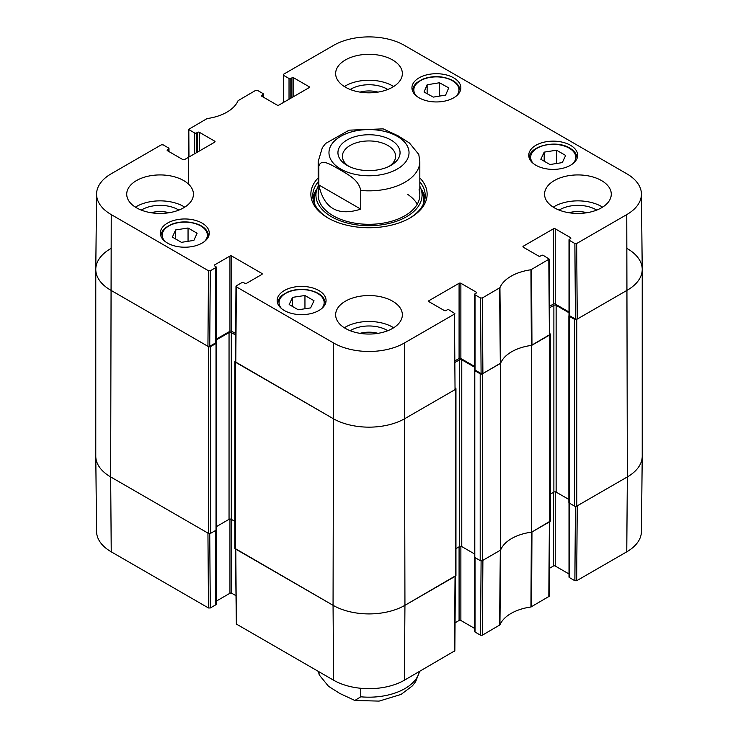 <?xml version="1.0" encoding="UTF-8"?>
<svg xmlns="http://www.w3.org/2000/svg" width="738" height="738" viewBox="0 0 738 738"><rect width="100%" height="100%" fill="white"/><g stroke="black" fill="none" stroke-linecap="round" stroke-linejoin="round"><path stroke-width="1.11" d="M95.774 269.407L95.774 456.167A50.83 29.345 0 0 0 110.663 476.923L208.384 533.334A1.587 0.913 0 0 0 210.625 533.334L210.625 346.574A1.587 0.913 180 0 1 208.384 346.574L110.663 290.154A50.83 29.345 180 0 1 95.774 269.407A50.83 29.345 180 0 1 110.663 248.651M210.625 346.574L216.022 343.465A0.95 0.553 0 0 0 216.022 342.681L215.994 342.663M216.169 340.006L229.048 332.57A1.587 0.913 180 0 1 231.298 332.57L235.616 335.061M235.422 360.79L235.339 360.836A1.587 0.913 180 0 0 234.878 361.491L234.878 548.251A1.587 0.913 0 0 0 235.339 548.906L333.059 605.317A50.83 29.345 0 0 0 404.941 605.317L455.484 576.138A1.587 0.913 0 0 0 455.955 575.492L455.955 388.723A1.587 0.913 180 0 1 455.484 389.378L404.941 418.557A50.83 29.345 180 0 1 333.059 418.557L235.339 362.137A1.587 0.913 180 0 1 234.878 361.491M455.401 388.031L455.484 388.077A1.587 0.913 180 0 1 455.955 388.723M455.208 362.303L459.534 359.803A1.587 0.913 180 0 1 461.776 359.803L474.654 367.238M474.838 369.904L474.802 369.923A0.95 0.553 0 0 0 474.802 370.697L480.198 373.806L480.198 560.576A1.587 0.913 0 0 0 482.44 560.576L500.576 550.105L500.576 363.345L482.44 373.806A1.587 0.913 180 0 1 480.198 373.806M500.576 363.345A41.3 23.847 180 0 1 531.701 345.366L531.701 532.135L549.838 521.665A1.587 0.913 0 0 0 550.299 521.019L550.299 334.249A1.587 0.913 180 0 1 549.838 334.904L531.701 345.366M549.755 333.558L549.838 333.604A1.587 0.913 180 0 1 550.299 334.249M549.561 307.829L553.878 305.329A1.587 0.913 180 0 1 556.129 305.329L569.007 312.764M569.183 315.43L569.155 315.449A0.95 0.553 0 0 0 569.155 316.224L574.542 319.342L574.542 506.102A1.587 0.913 0 0 0 576.793 506.102L627.337 476.923A50.83 29.345 0 0 0 642.226 456.167L642.226 269.407A50.83 29.345 180 0 1 627.337 290.154L576.793 319.342A1.587 0.913 180 0 1 574.542 319.342M627.337 248.651A50.83 29.345 180 0 1 642.226 269.407M234.878 521.397L231.298 519.331A1.587 0.913 0 0 0 229.048 519.331L216.299 526.692M216.299 343.069L216.299 529.838A0.95 0.553 180 0 1 216.022 530.225L210.625 533.334M574.542 506.102L569.155 502.993A0.95 0.553 180 0 1 568.878 502.596L568.878 315.836M568.878 499.46L556.129 492.098A1.587 0.913 0 0 0 553.878 492.098L550.299 494.165M531.701 532.135A41.3 23.847 0 0 0 500.576 550.105M480.198 560.576L474.802 557.458A0.95 0.553 180 0 1 474.525 557.07L474.525 370.31M474.525 553.924L461.776 546.563A1.587 0.913 0 0 0 459.534 546.563L455.955 548.629M348.733 166.262A26.614 15.36 180 0 1 342.386 156.308A26.614 15.36 180 0 1 369 140.949A26.614 15.36 180 0 1 395.614 156.308A26.614 15.36 180 0 1 389.267 166.262M347.035 165.358A31.061 17.933 0 0 0 390.965 165.358A31.061 17.933 0 0 0 390.965 139.999A31.061 17.933 0 0 0 347.035 139.999A31.061 17.933 0 0 0 347.035 165.358L347.035 165.358M318.844 184.934L318.844 166.262C321.067 157.462 332.709 165.949 339.794 169.602C346.888 174.14 358.52 179.085 360.753 190.459L360.753 209.131C337.875 216.492 323.908 208.42 318.844 184.934L360.753 209.131M418.787 154.436L409.479 143.034L398.206 135.875L383.142 128.864L349.129 130.165L325.578 143.476L322.358 147.665L318.17 161.493L318.17 194.961M360.753 688.277L360.753 696.792L354.858 700.473L339.794 693.452L328.521 686.294L319.213 674.892L318.844 671.681M188.974 157.009L188.808 129.27L207.046 118.587A42.103 24.308 0 0 0 238.07 100.682L255.68 90.368L257.47 90.368L262.968 93.541A1.273 0.738 180 0 1 263.346 94.058A1.273 0.738 180 0 1 262.968 94.575L262.968 96.909M189.186 129.796L194.675 132.969L194.675 153.716M196.474 152.683L196.474 132.969A1.273 0.738 180 0 1 194.675 132.969M196.474 132.969L197.599 132.314L197.599 152.028M199.398 150.995L199.398 132.314A1.273 0.738 0 0 0 197.599 132.314M199.398 132.314L214.675 141.133L214.675 142.176A1.273 0.738 0 0 0 215.044 141.65A1.273 0.738 0 0 0 214.675 141.133M214.675 142.176L184.574 159.556A1.273 0.738 0 0 1 182.775 159.556L167.498 150.737L167.498 149.694A1.273 0.738 0 0 0 167.129 150.211A1.273 0.738 0 0 0 167.498 150.737M167.498 149.694L168.624 149.048L168.624 151.382M210.302 270.763L215.791 267.59L215.791 342.81L209.73 346.316L210.302 270.763L208.503 270.763L111.235 214.601A50.027 28.883 180 0 1 96.577 194.002A50.027 28.883 180 0 1 111.235 173.762L161.327 144.833L163.126 144.833L168.624 148.006A1.273 0.738 180 0 1 168.993 148.532A1.273 0.738 180 0 1 168.624 149.048M214.675 265.901L214.675 264.868A1.273 0.738 0 0 0 214.297 265.385A1.273 0.738 0 0 0 214.675 265.901L215.791 266.547A1.273 0.738 180 0 1 216.169 267.073A1.273 0.738 180 0 1 215.791 267.59M214.675 264.868L229.952 256.049L229.952 331.27A1.273 0.738 180 0 1 231.741 331.27L231.741 256.049A1.273 0.738 0 0 0 229.952 256.049M231.741 256.049L261.842 273.429L261.842 274.462A1.273 0.738 0 0 0 262.221 273.946A1.273 0.738 0 0 0 261.842 273.429M261.842 274.462L246.575 283.281A1.273 0.738 0 0 1 244.776 283.281L243.651 282.636A1.273 0.738 180 0 0 241.852 282.636L236.354 285.809L236.354 286.842L333.622 343.004A50.027 28.883 180 0 0 404.378 343.004L454.47 314.084L455.042 389.636L454.47 314.084M428.981 301.694L428.981 300.661A1.273 0.738 0 0 0 428.603 301.178A1.273 0.738 0 0 0 428.981 301.694L444.258 310.514A1.273 0.738 0 0 0 446.056 310.514L447.173 309.868A1.273 0.738 180 0 1 448.972 309.868L454.839 313.558M428.981 300.661L459.082 283.281L459.082 358.502A1.273 0.738 180 0 1 460.881 358.502L460.881 283.281A1.273 0.738 0 0 0 459.082 283.281M460.881 283.281L476.158 292.1L476.158 293.143A1.273 0.738 0 0 0 476.527 292.617A1.273 0.738 0 0 0 476.158 292.1M476.158 293.143L475.032 293.789A1.273 0.738 180 0 0 474.654 294.305A1.273 0.738 180 0 0 475.032 294.822L480.53 297.995L481.093 373.548L482.892 373.548L500.659 363.142A41.3 23.847 180 0 1 531.351 345.421L549.755 334.637L549.192 259.084L530.954 269.767A42.103 24.308 0 0 0 499.93 287.682L482.32 297.995L480.53 297.995M523.325 247.23L523.325 246.188A1.273 0.738 0 0 0 522.956 246.704A1.273 0.738 0 0 0 523.325 247.23L538.602 256.049A1.273 0.738 0 0 0 540.4 256.049L541.526 255.394A1.273 0.738 180 0 1 543.325 255.394L549.192 259.084M523.325 246.188L553.426 228.808L553.426 304.038A1.273 0.738 180 0 1 555.225 304.038L555.225 228.808A1.273 0.738 0 0 0 553.426 228.808M555.225 228.808L570.502 237.627L570.502 238.669A1.273 0.738 0 0 0 570.871 238.143A1.273 0.738 0 0 0 570.502 237.627M570.502 238.669L569.376 239.315A1.273 0.738 180 0 0 569.007 239.832A1.273 0.738 180 0 0 569.376 240.348L574.874 243.522L575.446 319.074L577.245 319.074L627.337 290.154A50.83 29.345 0 0 0 642.226 269.222L641.423 194.002A50.027 28.883 180 0 1 626.765 214.601L576.673 243.522L574.874 243.522M283.327 102.536L283.53 74.28L333.622 45.359A50.027 28.883 180 0 1 404.378 45.359L626.765 173.762A50.027 28.883 180 0 1 641.423 194.002M283.53 75.322L289.028 78.496L289.028 99.243M290.827 98.209L290.827 78.496A1.273 0.738 180 0 1 289.028 78.496M290.827 78.496L291.944 77.841L291.944 97.554M293.742 96.521L293.742 77.841A1.273 0.738 0 0 0 291.944 77.841M293.742 77.841L309.019 86.66L309.019 87.702A1.273 0.738 0 0 0 309.397 87.185A1.273 0.738 0 0 0 309.019 86.66M309.019 87.702L278.918 105.082A1.273 0.738 0 0 1 277.119 105.082L261.842 96.263L261.842 95.22A1.273 0.738 0 0 0 261.473 95.746A1.273 0.738 0 0 0 261.842 96.263M261.842 95.22L262.968 94.575M535.908 165.257A24.465 14.123 180 0 1 528.74 155.275A24.465 14.123 180 0 1 553.205 141.152A24.465 14.123 180 0 1 577.67 155.275A24.465 14.123 180 0 1 562.568 168.319A24.465 14.123 180 0 1 535.908 165.257M284.315 310.514A24.465 14.123 180 0 1 277.147 300.532A24.465 14.123 180 0 1 301.611 286.409A24.465 14.123 180 0 1 326.067 300.532A24.465 14.123 180 0 1 310.966 313.576A24.465 14.123 180 0 1 284.315 310.514M167.498 243.079A24.465 14.123 180 0 1 160.331 233.088A24.465 14.123 180 0 1 184.795 218.965A24.465 14.123 180 0 1 209.26 233.088A24.465 14.123 180 0 1 194.159 246.141A24.465 14.123 180 0 1 167.498 243.079M419.092 97.813A24.465 14.123 180 0 1 411.933 87.831A24.465 14.123 180 0 1 436.389 73.708A24.465 14.123 180 0 1 460.853 87.831A24.465 14.123 180 0 1 445.752 100.875A24.465 14.123 180 0 1 419.092 97.813M554.33 207.802A33.358 19.262 180 0 1 544.561 194.177A33.358 19.262 180 0 1 577.919 174.924A33.358 19.262 180 0 1 611.276 194.177A33.358 19.262 180 0 1 590.686 211.972A33.358 19.262 180 0 1 554.33 207.802M345.412 328.419A33.358 19.262 180 0 1 335.642 314.794A33.358 19.262 180 0 1 369 295.541A33.358 19.262 180 0 1 402.358 314.794A33.358 19.262 180 0 1 381.767 332.589A33.358 19.262 180 0 1 345.412 328.419M136.493 207.802A33.358 19.262 180 0 1 126.724 194.177A33.358 19.262 180 0 1 160.081 174.924A33.358 19.262 180 0 1 193.439 194.177A33.358 19.262 180 0 1 172.849 211.972A33.358 19.262 180 0 1 136.493 207.802M345.412 87.185A33.358 19.262 180 0 1 335.642 73.56A33.358 19.262 180 0 1 369 54.308A33.358 19.262 180 0 1 402.358 73.56A33.358 19.262 180 0 1 381.767 91.355A33.358 19.262 180 0 1 345.412 87.185M318.17 177.886A58.136 33.57 0 0 0 327.893 217.913A58.136 33.57 0 0 0 410.107 217.913A58.136 33.57 0 0 0 419.83 177.886M568.906 212.728A21.116 12.195 180 0 1 586.922 212.728M359.996 92.112A21.116 12.195 180 0 1 378.004 92.112M151.078 212.728A21.116 12.195 180 0 1 169.094 212.728M359.996 333.345A21.116 12.195 180 0 1 378.004 333.345M188.052 228.005L197.111 233.236L193.882 240.394L181.437 242.341L172.378 237.11L175.607 229.952L188.052 228.005L188.052 241.308M175.607 229.952L175.607 238.974M544.183 152.139L556.544 150.201L565.659 155.46L562.301 162.6L549.939 164.537L540.825 159.279L544.183 152.139L544.183 161.216M556.544 150.201L556.544 163.504M304.951 295.495L314.01 300.726L310.633 307.912L298.235 309.776L289.176 304.545L292.552 297.359L304.951 295.495L304.951 308.761M292.552 297.359L292.552 306.491M439.461 82.757L448.722 87.868L445.623 95.091L433.298 97.112L424.036 92.001L427.136 84.778L439.461 82.757L439.461 96.106M427.136 84.778L427.136 93.717M317.072 188.734A56.236 32.463 0 0 0 312.967 198.457M425.033 198.457A56.236 32.463 0 0 0 420.928 188.734M318.17 186.244A53.071 30.645 0 0 0 316.759 189.657A53.071 30.645 0 0 0 369 225.699A53.071 30.645 0 0 0 421.241 189.657A53.071 30.645 0 0 0 419.83 186.244M318.964 189.786A50.83 29.345 0 0 0 369 224.306A50.83 29.345 0 0 0 419.036 189.786M417.256 204.186A50.83 29.345 0 0 0 407.717 194.389M575.446 319.074L569.376 315.578L569.376 240.348M569.007 239.832L569.007 315.061A1.273 0.738 0 0 0 569.376 315.578M569.007 311.989L555.225 304.038M553.426 304.038L549.542 306.279M481.093 373.548L475.032 370.052L475.032 294.822M474.654 294.305L474.654 369.526A1.273 0.738 0 0 0 475.032 370.052M474.654 366.463L460.881 358.502M459.082 358.502L455.198 360.753M235.413 361.878L333.059 418.557A50.83 29.345 0 0 0 404.941 418.557L455.042 389.636M235.625 333.511L231.741 331.27M229.952 331.27L216.169 339.222M215.791 342.81A1.273 0.738 0 0 0 216.169 342.294L216.169 267.073M96.577 194.002L95.774 269.222A50.83 29.345 0 0 0 110.663 290.154L207.931 346.316L209.73 346.316M596.691 210.099A25.562 14.76 0 0 0 595.99 209.684A25.562 14.76 0 0 0 559.146 210.099M602.577 207.147A33.358 19.262 0 0 0 553.26 207.147M387.773 89.483A25.562 14.76 0 0 0 387.081 89.067A25.562 14.76 0 0 0 350.227 89.483M393.658 86.53A33.358 19.262 0 0 0 344.342 86.53M178.854 210.099A25.562 14.76 0 0 0 178.162 209.684A25.562 14.76 0 0 0 141.309 210.099M184.74 207.147A33.358 19.262 0 0 0 135.423 207.147M387.773 330.716A25.562 14.76 0 0 0 387.081 330.301A25.562 14.76 0 0 0 350.227 330.716M393.658 327.764A33.358 19.262 0 0 0 344.342 327.764M419.83 181.852A56.236 32.463 180 0 1 425.236 195.736A56.236 32.463 180 0 1 409.424 218.3M328.576 218.3A56.236 32.463 180 0 1 312.764 195.736A56.236 32.463 180 0 1 318.17 181.852M481.093 560.834L480.53 635.215L482.32 635.215L499.93 624.892A42.103 24.308 180 0 1 530.954 606.987L549.192 596.304L549.755 521.711M480.53 635.215L475.032 632.042L475.032 557.587M474.654 557.347L474.654 631.516A1.273 0.738 0 0 0 475.032 632.042M474.654 628.453L460.881 620.492L460.881 546.305M459.082 546.83L459.082 620.492A1.273 0.738 180 0 1 460.881 620.492M459.082 620.492L455.051 622.817M235.422 548.943L236.354 624.053L333.622 680.215A50.027 28.883 0 0 0 404.378 680.215L454.839 650.778L455.411 576.184M235.773 595.584L231.741 593.26L231.741 519.589M229.952 519.072L229.952 593.26A1.273 0.738 180 0 1 231.741 593.26M229.952 593.26L216.169 601.212M215.791 530.354L215.791 604.8A1.273 0.738 0 0 0 216.169 604.284L216.169 530.115M215.791 604.8L210.302 607.974L209.73 533.592M208.503 607.974L207.931 533.076L110.663 476.923A50.83 29.345 180 0 1 95.774 456.352L96.577 531.572A50.027 28.883 0 0 0 111.235 551.821L208.503 607.974L210.302 607.974M626.765 551.821A50.027 28.883 0 0 0 641.423 531.572L642.226 456.352A50.83 29.345 180 0 1 627.337 476.923L577.245 505.844L576.673 580.741L626.765 551.821L627.337 476.923L626.765 214.601M575.437 506.36L574.874 580.741L576.673 580.741M574.874 580.741L569.376 577.568L569.376 503.122M569.007 502.882L569.007 577.042A1.273 0.738 0 0 0 569.376 577.568M569.007 573.98L555.225 566.018L555.225 491.831M553.426 492.357L553.426 566.018A1.273 0.738 180 0 1 555.225 566.018M553.426 566.018L549.404 568.343M549.755 521.406L531.96 531.987L531.554 606.793M455.411 575.88L404.941 605.317A50.83 29.345 180 0 1 333.059 605.317L235.413 548.648M499.589 625.243L500.318 550.253L482.892 560.317L482.32 635.215M530.954 606.987L531.351 532.181A41.3 23.847 0 0 0 500.659 549.902L499.93 624.892M208.384 346.574L208.384 533.334M111.235 551.821L110.663 476.923L111.235 214.601M235.339 548.906L235.339 362.137M333.622 680.215L333.059 605.317L333.622 343.004M229.048 332.57L229.048 519.331M231.298 332.57L231.298 519.331M216.022 343.465L216.022 530.225M549.838 334.904L549.838 521.665M576.793 506.102L576.793 319.342M569.155 316.224L569.155 502.993M482.44 560.576L482.44 373.806M455.484 389.378L455.484 576.138M404.378 680.215L404.941 605.317L404.378 343.004M459.534 359.803L459.534 546.563M461.776 359.803L461.776 546.563M474.802 370.697L474.802 557.458M553.878 305.329L553.878 492.098M556.129 305.329L556.129 492.098M397.302 169.02A40.027 23.109 180 0 1 340.698 169.02A40.027 23.109 180 0 1 340.698 136.336A40.027 23.109 180 0 1 397.302 136.336A40.027 23.109 180 0 1 397.302 169.02M318.844 166.262A50.83 29.345 180 0 1 318.17 161.493M418.787 154.454L419.83 161.493A50.83 29.345 180 0 1 404.941 182.249A50.83 29.345 180 0 1 360.753 190.459M360.753 696.792A50.83 29.345 0 0 0 419.424 671.525M318.576 671.525A50.83 29.345 0 0 0 318.844 672.595M164.925 241.326A22.555 13.026 180 0 1 184.795 222.138A22.555 13.026 180 0 1 204.666 241.326M208.623 236.206L208.623 236.289A23.828 13.754 0 0 0 208.623 236.206C207.867 228.918 201.668 224.269 190.007 222.249C183.125 221.409 176.788 222.166 171.004 224.509L165.58 227.701C162.535 230.219 161.004 233.06 160.967 236.206A23.828 13.754 0 0 0 160.967 236.289L160.967 236.206M533.334 163.504A22.555 13.026 180 0 1 539.755 146.899A22.555 13.026 180 0 1 569.155 148.135A22.555 13.026 180 0 1 573.075 163.504M529.377 158.384A23.828 13.754 0 0 0 529.377 158.467L529.377 158.384C528.187 146.207 555.972 139.261 569.791 148.08C574.524 150.903 576.941 154.334 577.033 158.384L577.033 158.467A23.828 13.754 0 0 0 577.033 158.384M281.731 308.77A22.555 13.026 180 0 1 299.047 289.665A22.555 13.026 180 0 1 323.373 306.021A22.555 13.026 180 0 1 321.482 308.77M325.43 303.641L325.43 303.733A23.828 13.754 0 0 0 325.43 303.641C324.683 296.362 318.475 291.713 306.824 289.693C299.942 288.853 293.604 289.61 287.82 291.953L282.386 295.135C279.351 297.663 277.82 300.504 277.783 303.641A23.828 13.754 0 0 0 277.783 303.733L277.783 303.641M416.518 96.069A22.555 13.026 180 0 1 433.584 76.983A22.555 13.026 180 0 1 458.289 93.034A22.555 13.026 180 0 1 456.269 96.069M460.217 90.94L460.217 91.032A23.828 13.754 0 0 0 460.217 90.94C459.47 83.662 453.261 79.012 441.601 76.992C434.719 76.152 428.391 76.909 422.606 79.252L417.173 82.435C414.138 84.962 412.597 87.804 412.57 90.94A23.828 13.754 0 0 0 412.57 91.032L412.57 90.94M316.777 189.592A55.95 32.306 0 0 0 313.133 199.426M424.867 199.426A55.95 32.306 0 0 0 421.223 189.592M316.759 189.657L315.154 194.823A54.704 31.577 0 0 0 314.683 204.14M423.317 204.14A54.704 31.577 0 0 0 422.846 194.823L421.241 189.657M531.96 345.218L531.554 269.573M530.954 269.767L531.351 345.421M548.814 259.61L549.386 335.163M500.659 363.142L499.93 287.682M499.589 288.032L500.318 363.493M482.892 373.548L482.32 297.995M208.503 270.763L207.931 346.316M235.791 362.395L236.354 286.842M577.245 319.074L576.673 243.522M549.386 521.923L548.814 596.821M455.042 576.396L454.47 651.294M236.354 624.053L235.791 549.164M419.83 161.493L419.83 194.961M419.562 671.451L415.66 681.644L412.468 685.805L401.094 694.421L379.129 701.1L354.904 700.482M319.213 674.883L318.438 671.451M263.346 97.121L263.346 94.058M188.393 183.993L188.808 129.27M168.993 151.594L168.993 148.532M235.985 286.316L235.413 361.869"/></g></svg>
